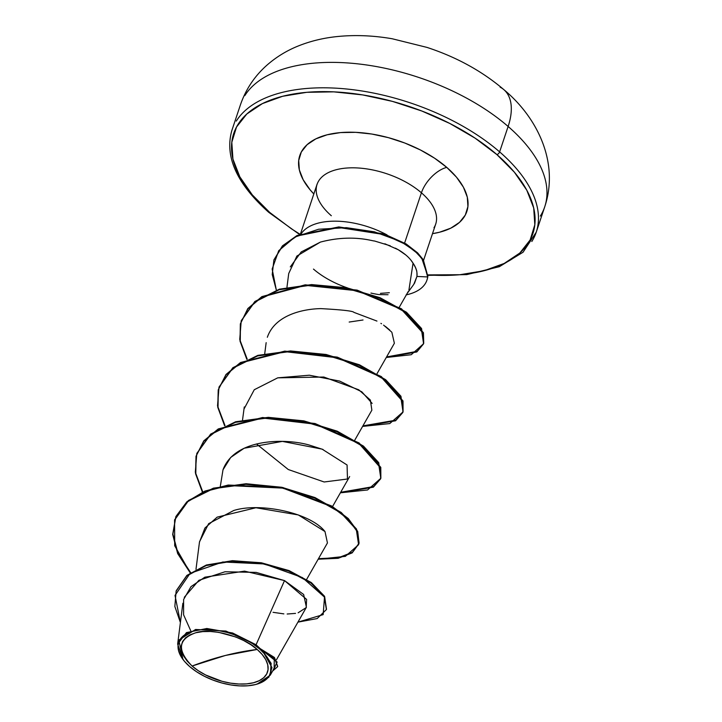 <?xml version="1.0" encoding="UTF-8"?>
<svg xmlns="http://www.w3.org/2000/svg" width="722" height="722" viewBox="0 0 722 722"><rect width="100%" height="100%" fill="white"/><g stroke="black" fill="none" stroke-linecap="round" stroke-linejoin="round"><path stroke-width="1.08" d="M244.794 95.665A160.465 82.687 18.5 0 1 359.565 64.059A160.465 82.687 18.5 0 1 508.126 126.467A64.186 34.367 -49.1 0 0 504.037 89.808A64.186 34.367 130.9 0 1 508.126 126.467A160.465 82.687 -161.5 0 0 359.565 64.059A160.465 82.687 -161.5 0 0 244.794 95.665M257.194 649.466L225.399 655.468L192.088 666.036C176.782 650.179 178.018 639.087 195.788 632.752C210.12 627.608 243.928 636.398 257.194 649.466A45.206 23.294 18.5 0 1 253.494 682.75A45.206 23.294 18.5 0 1 192.088 666.036A364.691 195.283 130.9 0 1 225.399 655.468A364.691 195.283 130.9 0 1 257.194 649.466L250.94 644.746L243.675 640.531L235.679 636.966L218.739 632.355L210.445 631.479L202.692 631.615L195.788 632.752L189.994 634.846L185.527 637.824L182.567 641.56L181.222 645.928L181.538 650.748L183.523 655.838L187.079 661L192.088 666.036L198.342 670.756L205.608 674.971L222.024 681.288L230.544 683.138L238.838 684.014L246.581 683.887L253.494 682.75L259.288 680.656L263.756 677.678L266.716 673.933L268.061 669.565L267.736 664.754L265.759 659.664L262.194 654.502L257.194 649.466M276.4 659.881L306.408 607.274L303.655 594.486L284.522 580.596L256.075 644.755L259.965 648.428L259.523 648.87A48.446 24.963 18.5 0 1 256.364 684.33A48.446 24.963 18.5 0 1 189.751 666.632A48.446 24.963 18.5 0 1 182.846 659.267A48.446 24.963 18.5 0 1 198.622 630.017A48.446 24.963 18.5 0 1 259.523 648.87L259.965 648.428L256.075 644.755L225.914 631.055L195.599 629.476L178.821 640.08L182.955 659.421M236.293 121.088A160.465 82.687 18.5 0 1 351.063 89.483A160.465 82.687 18.5 0 1 499.624 151.882L508.126 126.467L499.624 151.882A160.465 82.687 -161.5 0 0 351.063 89.483A160.465 82.687 -161.5 0 0 236.293 121.088M269.721 212.43A157.73 81.279 18.5 0 1 282.645 96.279A157.73 81.279 18.5 0 1 496.907 154.607A2.735 1.462 -49.1 0 0 499.624 151.882A2.735 1.462 130.9 0 1 496.907 154.607L514.371 172.179L526.789 190.193L533.693 207.945L534.822 224.759L530.128 239.993L519.795 253.052L504.218 263.44L483.984 270.75L459.896 274.721L427.965 274.901A157.73 81.279 18.5 0 0 496.907 154.607L475.085 138.146L449.734 123.426L421.838 111.017L392.452 101.387L362.715 94.925L333.772 91.856L306.742 92.317L282.645 96.279L262.411 103.598L246.834 113.986L236.5 127.045L231.807 142.27L232.935 159.093L239.839 176.845L252.258 194.85L269.721 212.43A2.735 1.462 130.9 0 1 268.665 212.268A2.735 1.462 -49.1 0 0 269.721 212.43L291.544 228.892L299.937 234.19M318.772 180.798A62.552 32.237 -161.5 0 1 363.509 168.47A62.552 32.237 -161.5 0 1 421.422 192.801L404.618 243.025L421.422 192.801A62.552 32.237 -161.5 0 1 433.976 227.737A62.552 32.237 -161.5 0 0 421.422 192.801A25.532 13.673 130.9 0 1 446.747 167.378A88.084 45.387 18.5 0 1 432.496 233.666L439.536 232.231L450.826 228.143L459.526 222.349L465.302 215.057L467.919 206.546L467.296 197.16L463.434 187.242L456.503 177.188L446.747 167.378A25.532 13.673 -49.1 0 0 421.422 192.801A62.552 32.237 -161.5 0 0 363.509 168.47A62.552 32.237 -161.5 0 0 318.772 180.798A62.552 32.237 -161.5 0 0 331.326 215.734M301.245 233.639A62.552 32.237 18.5 0 1 387.091 234.948A62.552 32.237 -161.5 0 0 302.013 232.592M313.474 269.08A62.552 32.237 -161.5 0 0 347.553 287.934A62.552 32.237 18.5 0 1 313.474 269.08M414.491 283.34L416.937 276.445C417.46 272.095 416.17 267.672 413.056 263.178C410.033 258.223 405.087 253.729 398.219 249.713L395.367 248.16M363.04 319.99L349.177 322.048M408.914 290.082L413.056 263.178L415.637 267.799C416.116 270.326 417.126 268.819 416.937 276.445L427.659 276.932L423.3 259.74L417.632 252.89L406.17 243.964L384.23 233.991L338.916 226.943L297.193 235.444L282.564 245.778L273.981 259.785L282.374 245.967L296.959 235.562L338.708 226.943L384.131 233.955L406.125 243.937L417.605 252.862L423.282 259.721L427.839 276.373A60.477 31.163 18.5 0 1 427.027 279.874A60.477 31.163 -161.5 0 0 427.839 276.373L421.865 258.512L414.87 251.048L400.936 241.608L374.429 231.825L346.37 227.674L318.637 229.235L294.982 237.033L278.719 250.696L272.158 269.026L276.345 290.127L272.221 274.513L273.891 260.064L282.374 246.328L297.013 236.004L338.735 227.493L384.041 234.542L405.99 244.523L417.442 253.44L423.11 260.29L427.659 276.932A60.477 31.163 18.5 0 1 426.846 280.398A60.477 31.163 18.5 0 1 406.125 294.883A60.477 31.163 -161.5 0 0 427.659 276.932L416.937 276.445L413.814 284.333M390.268 245.796L374.429 240.968C373.409 241.455 352.444 233.657 320.397 242.096L296.895 256.039L288.719 273.521L286.959 287.257M376.983 373.761L394.374 343.266L391.884 332.364M389.69 329.99L385.313 326.335M380.9 323.357L381.523 323.745M376.947 321.073L353.888 312.355C353.103 311.02 342.093 309.774 320.866 308.619C303.357 308.908 275.019 314.837 267.339 337.282M354.764 440.158L371.866 410.168L370.368 400.051L358.744 389.781L323.808 377.028L277.726 377.841L309.323 375.214L339.629 381.072L361.821 391.829L372.146 403.417M244.28 406.937L242.529 420.042M323.023 449.49L309.891 445.257C286.679 438.182 234.849 437.758 222.999 469.796L220.309 486.438M306.633 579.432L327.445 542.944L324.999 531.563C310.361 512.638 259.749 502.232 233.729 510.508L208.64 523.667L199.507 541.816L195.987 569.324M182.964 659.421L177.648 644.087L186.466 632.607L206.817 628.492L232.601 632.995L256.075 644.755L284.522 580.596L256.148 572.393L225.029 571.761L198.884 580.326L184.3 597.284M274.152 667.868L274.261 659.845L262.339 650.341L271.156 663.401L270.263 675.178L257.104 684.113M326.497 609.269L324.629 596.471L311.462 582.699L289.251 570.696L261.535 562.817L232.538 560.687L206.474 564.983L186.926 575.371L176.303 590.623M277.699 666.415L274.513 657.598L260.137 648.609L274.351 657.426L277.618 666.695L274.883 658.744L260.308 648.672L277.149 662.065L272.627 671.045L277.618 666.695M176.213 590.885L186.89 575.398L206.348 565.019L232.294 560.696L261.202 562.754L288.872 570.542L311.137 582.455L324.467 596.182L326.407 609.548L324.277 596.733L310.947 583.015L288.683 571.093L261.012 563.304L232.114 561.247L206.167 565.57L186.7 575.957L176.123 591.165L174.85 606.48L180.41 622.544L175.022 595.433L190.094 573.331L222.872 561.987L264.451 563.954L302.374 577.564L324.503 597.13L323.167 614.612L297.924 622.138L317.184 618.555L326.407 609.548M298.123 612.788L306.209 607.59L306.615 599.422L284.522 580.596L244.541 571.138L204.84 577.185L191.005 586.625L183.605 599.531L183.587 614.792L190.743 630.766M262.339 650.341L263.025 650.531L262.339 650.341L271.977 667.579L268.846 677.227L256.888 684.176M273.051 612.319L283.854 613.88M287.166 614.016L295.524 613.393M313.853 193.974A88.084 45.387 18.5 0 1 330.829 133.958A88.084 45.387 18.5 0 1 446.747 167.378L434.563 158.181L420.403 149.959L404.825 143.028L388.418 137.658L371.812 134.039L355.648 132.334L340.549 132.586L327.093 134.806L315.803 138.886L307.103 144.689L301.327 151.981L298.709 160.483L299.341 169.878L303.195 179.787L310.135 189.85L313.853 193.974M531.825 241.5A160.465 82.687 -161.5 0 0 499.624 151.882A160.465 82.687 18.5 0 1 531.825 241.5M540.336 216.086A160.465 82.687 -161.5 0 0 508.126 126.467A160.465 82.687 18.5 0 1 540.336 216.086M190.608 572.555L177.973 553.287L172.883 534.118L175.897 516.519L186.845 501.826L204.813 491.104L228.224 485.04L282.807 487.503L331.597 505.969L348.275 518.54L357.697 531.419L359.087 543.134L352.426 552.285L338.419 557.727L318.483 558.657M202.783 491.953L195.806 473.488L196.113 456.06L203.785 440.862L218.252 428.94L262.555 417.515L315.063 423.525L359.096 442.947L380.783 467.333L380.855 478.19L373.635 486.565L340.694 492.269M225.002 425.556L218.017 407.1L218.333 389.663L226.004 374.474L240.471 362.543L284.775 351.118L337.282 357.128L381.315 376.559L403.002 400.936L403.066 411.802L395.846 420.177L362.913 425.872M247.213 359.168L240.273 340.919L240.453 323.664L247.827 308.565L261.869 296.625L305.207 284.82L357.11 290.109L401.468 308.799L423.435 332.707L423.733 343.257L417.099 351.343L386.577 356.939M190.193 572.835L174.697 545.742L174.571 520.048L188.243 501.05L213.216 488.713L245.886 484.291L281.499 487.819L314.837 498.135L341.046 513.026L356.343 529.605L358.608 544.704L345.351 556.355L318.167 559.207L338.131 558.305L352.174 552.89L358.879 543.765L357.552 532.069L348.203 519.199L331.588 506.627L282.898 488.108L228.323 485.554L204.868 491.556L186.836 502.223L175.798 516.871L172.684 534.424L177.666 553.575L190.193 572.835M202.386 492.124L195.31 472.215L196.79 453.651L210.463 434.653L235.426 422.316L268.097 417.894L303.709 421.422L337.048 431.738L363.256 446.629L378.554 463.208L380.819 478.307L367.57 489.967L340.387 492.81L373.364 487.169L380.629 478.83L380.638 467.991L359.105 443.633L315.216 424.166L262.754 418.047L218.36 429.319L203.803 441.178L196.005 456.304L195.554 473.695L202.386 492.124M224.605 425.736L217.53 405.818L219.001 387.254L232.683 368.256L257.646 355.928L290.316 351.506L325.929 355.034L359.267 365.35L385.476 380.241L400.764 396.811L403.038 411.919L389.781 423.57L362.597 426.413L395.584 420.782L402.849 412.442L402.849 401.603L381.324 377.245L337.427 357.778L284.973 351.65L240.579 362.931L226.013 374.781L218.225 389.916L217.764 407.298L224.605 425.736M246.816 359.339L239.74 339.43L241.22 320.857L254.685 302.04L279.224 289.721L311.39 285.127L346.605 288.331L379.817 298.249L406.278 312.788L421.395 329.097L423.579 343.717L411.233 354.719L386.261 357.489L416.829 351.948L423.516 343.898L423.282 333.374L401.495 309.485L357.264 290.749L305.406 285.352L261.978 297.004L247.845 308.872L240.345 323.907L240.02 341.118L246.816 359.339M423.579 343.717L421.585 328.537L406.468 312.238L379.998 297.699L346.786 287.78L311.579 284.576L279.405 289.17L254.866 301.48L241.31 320.586M403.038 411.919L400.954 396.261L385.656 379.691L359.448 364.79L326.109 354.484L290.506 350.946L257.835 355.368L232.863 367.706L219.1 386.974M380.819 478.307L378.743 462.658L363.446 446.079L337.237 431.187L303.899 420.872L268.286 417.343L235.616 421.765L210.643 434.102L196.88 453.371M358.608 544.704L356.524 529.046L341.235 512.476L315.027 497.575L281.679 487.269L246.067 483.74L213.396 488.162L188.433 500.49L174.67 519.768M199.462 542.159L204.904 528.08L217.151 517.142L255.931 507.756L298.294 514.93L324.999 531.563M222.999 469.796L230.688 457.45L244.135 448.245L282.365 441.395L322.102 449.129L347.074 464.995L347.472 479.011L324.151 481.98L288.286 469.526L256.509 443.976M243.919 409.193L254.261 389.736L277.726 377.841M383.581 325.117L391.495 331.903M290.307 266.896L301.218 251.942L320.397 242.096C351.695 233.784 372.66 241.229 374.429 240.968M384.871 243.774L398.219 249.713L405.8 254.974M410.917 260.146L413.056 263.178M378.743 294.549A60.477 31.163 18.5 0 1 370.946 293.069A60.477 31.163 -161.5 0 0 378.743 294.549M380.449 293.358L389.357 292.708M388.048 294.72L379.456 294.603M259.523 648.87L264.893 654.267L268.701 659.8L270.822 665.251L271.174 670.413L269.73 675.097L266.553 679.104L261.77 682.299L255.561 684.537L248.16 685.756L239.857 685.9L230.968 684.961L221.834 682.976L212.81 680.016L204.236 676.207L196.456 671.686L189.751 666.632L184.39 661.235L180.572 655.702L178.451 650.242L178.108 645.08L179.543 640.405L182.72 636.398L187.503 633.203L193.722 630.956L201.122 629.737L209.425 629.602L218.315 630.541L227.448 632.526L236.473 635.477L245.038 639.295L252.826 643.816L259.523 648.87M500.129 87.172A64.186 34.367 130.9 0 1 504.037 89.808M299.431 234.415L268.674 212.268C236.672 183.713 224.407 156.412 231.888 130.375L240.39 104.961C245.688 89.528 254.415 76.37 266.562 65.503C276.066 57.11 286.733 50.567 298.583 45.856C310.695 41.046 323.501 37.959 337.012 36.578C354.854 34.755 373.274 35.486 392.254 38.771L427.009 47.408C456.575 57.11 482.215 71.216 503.938 89.718C537.619 117.659 559.388 162.901 544.74 206.79L536.229 232.213L523.08 252.213L499.317 266.707L466.791 274.604L427.938 275.362M182.765 659.168L183.171 659.7M435.781 223.847L423.606 260.218M413.887 284.233L407 293.683M300.478 233.964L317.138 184.02M332.553 506.546L349.656 476.556M264.739 353.654L266.156 342.643M399.194 307.373L408.201 291.58M182.874 603.24L177.648 644.087M275.145 666.632L270.263 675.178M176.303 590.605L176.123 591.165M174.571 520.048L174.76 519.488M196.79 453.651L196.971 453.1M219.001 387.254L219.19 386.703M241.22 320.857L241.401 320.306M273.891 260.064L274.071 259.514M427.117 279.594L426.937 280.154M256.581 684.266L257.167 684.095"/></g></svg>
